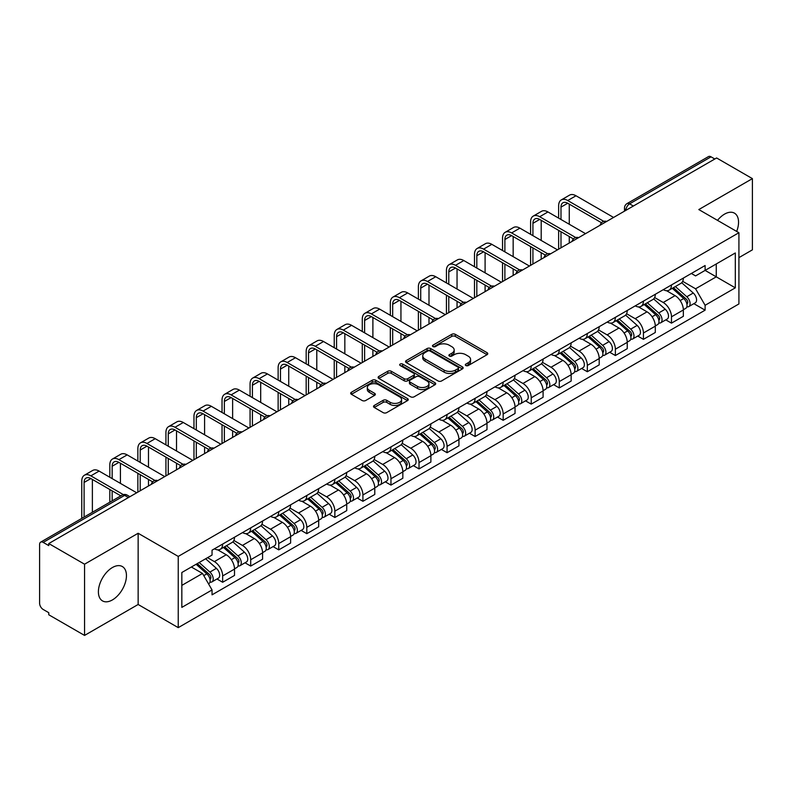 <?xml version="1.0" encoding="UTF-8"?>
<svg xmlns="http://www.w3.org/2000/svg" width="792" height="792" viewBox="0 0 792 792"><rect width="100%" height="100%" fill="white"/><g stroke="black" fill="none" stroke-linecap="round" stroke-linejoin="round"><path stroke-width="1.19" d="M465.825 365.528A1.742 1.01 0 0 0 468.29 365.528L487.04 354.707A2.495 1.445 0 0 0 487.773 353.687A2.495 1.445 0 0 0 487.04 352.668L455.271 334.323A2.495 1.445 0 0 0 451.747 334.323L432.986 345.154A1.742 1.01 0 0 0 432.482 345.866A1.742 1.01 0 0 0 432.986 346.579A1.742 1.01 0 0 0 435.461 346.579L437.887 345.173A7.989 4.613 0 0 1 449.183 345.173L451.836 346.698A7.989 4.613 0 0 1 454.172 349.965A7.989 4.613 0 0 1 451.836 353.222L449.401 354.628A1.742 1.01 0 0 0 448.896 355.341A1.742 1.01 0 0 0 449.401 356.053A1.742 1.01 0 0 0 451.876 356.053L454.301 354.648A7.989 4.613 0 0 1 465.597 354.648L468.25 356.182A7.989 4.613 0 0 1 470.587 359.439A7.989 4.613 0 0 1 468.25 362.706L465.825 364.102A1.742 1.01 0 0 0 465.31 364.815A1.742 1.01 0 0 0 465.825 365.528L465.825 364.102M112.424 599.92A19.84 11.454 120 0 0 125.383 582.437A19.84 11.454 120 0 0 122.344 566.547A19.84 11.454 120 0 0 112.424 567.527A19.84 11.454 120 0 0 99.465 585.011A19.84 11.454 120 0 0 102.505 600.9A19.84 11.454 120 0 0 112.424 599.92M736.669 231.422A19.84 11.454 120 0 0 734.441 213.147A19.84 11.454 120 0 0 724.532 214.137A19.84 11.454 120 0 0 717.512 220.364M374.26 405.454A2.495 1.445 0 0 0 373.527 406.464A2.495 1.445 0 0 0 374.26 407.484L383.17 412.632A2.495 1.445 0 0 0 386.704 412.632L407.533 400.613A2.495 1.445 0 0 0 408.256 399.594A2.495 1.445 0 0 0 407.533 398.574L375.755 380.229A2.495 1.445 0 0 0 372.23 380.229L351.4 392.258A2.495 1.445 0 0 0 350.668 393.277A2.495 1.445 0 0 0 351.4 394.287L362.172 400.505A2.495 1.445 0 0 0 365.696 400.505L374.616 395.366A2.495 1.445 0 0 0 375.339 394.347A2.495 1.445 0 0 0 374.616 393.327L369.27 390.238A6.673 3.851 0 0 1 367.32 387.516A6.673 3.851 0 0 1 371.438 383.952A6.673 3.851 0 0 1 378.715 384.793L399.633 396.861A6.673 3.851 0 0 1 401.584 399.594A6.673 3.851 0 0 1 397.465 403.148A6.673 3.851 0 0 1 390.189 402.316L386.704 400.307A2.495 1.445 0 0 0 383.17 400.307L374.26 405.454L374.26 407.484L383.17 402.376L383.17 400.307M178.24 556.42L138.145 533.264L84.556 564.201L48.767 543.55L716.611 157.964L752.4 178.626L698.811 209.563L738.916 232.719L178.24 556.42L178.24 627.64L738.916 303.94L738.916 232.719M438.065 380.942A2.495 1.445 0 0 0 441.599 380.942L462.419 368.914A2.495 1.445 0 0 0 463.152 367.894A2.495 1.445 0 0 0 462.419 366.884L430.65 348.539A2.495 1.445 0 0 0 427.126 348.539L406.296 360.558A2.495 1.445 0 0 0 405.563 361.578A2.495 1.445 0 0 0 406.296 362.597L438.065 380.942M400.9 365.904A1.742 1.01 0 0 1 402.673 366.151L434.947 384.783L414.147 396.792A2.495 1.445 0 0 1 410.622 396.792L378.843 378.447L378.843 376.408A2.495 1.445 0 0 0 378.121 377.428A2.495 1.445 0 0 0 378.843 378.447M378.843 376.408L387.763 371.26A2.495 1.445 0 0 1 391.288 371.26L404.177 378.705A2.495 1.445 0 0 0 407.702 378.705L413.622 375.289A2.495 1.445 0 0 0 414.355 374.269A2.495 1.445 0 0 0 413.622 373.25L400.207 365.508A1.742 1.01 0 0 1 399.693 364.795A1.742 1.01 0 0 1 400.772 363.855A1.742 1.01 0 0 1 402.673 364.072L434.976 382.724A2.495 1.445 0 0 1 435.709 383.744A2.495 1.445 0 0 1 434.976 384.763L434.976 382.724M84.556 564.201L84.556 635.422L48.767 614.77L48.767 612.691L43.194 609.474A5.089 2.94 -120 0 1 39.6 603.237L39.6 544.48A5.089 2.94 -120 0 1 40.649 542.154L122.107 495.119A5.089 2.94 60 0 1 124.651 495.376L43.194 542.401A5.089 2.94 -120 0 0 40.649 542.154M738.916 257.638L752.4 249.846L752.4 178.626M84.556 635.422L138.145 604.484L178.24 627.64M48.767 543.55L48.767 545.619L43.194 542.401M633.362 206.039L629.581 203.861A5.089 2.94 60 0 0 627.036 203.603L708.503 156.578A5.089 2.94 60 0 1 711.038 156.826L629.581 203.861A5.089 2.94 120 0 0 625.987 210.088L625.987 210.296M714.82 159.004L711.038 156.826M671.477 284.942A11.702 6.752 60 0 1 669.062 290.189L680.932 283.338A11.702 6.752 -120 0 0 683.347 278.081M654.638 297.535L663.211 302.485A11.702 6.752 60 0 1 671.477 316.81L683.347 309.959A11.702 6.752 -120 0 0 675.081 295.634L666.587 290.723M683.347 309.959L683.347 316.295L671.477 323.146L665.795 319.859M669.062 290.189A11.702 6.752 60 0 1 663.3 289.664M671.477 316.81L671.477 323.146M643.431 301.128A11.702 6.752 60 0 1 641.005 306.385L652.875 299.534A11.702 6.752 -120 0 0 655.301 294.277M637.738 336.055L643.431 339.342L655.301 332.482L655.301 326.155A11.702 6.752 -120 0 0 647.024 311.83L638.53 306.92M641.005 306.385A11.702 6.752 60 0 1 635.253 305.861M626.591 313.731L635.154 318.681A11.702 6.752 60 0 1 643.431 333.006L643.431 339.342M615.374 317.325A11.702 6.752 60 0 1 612.958 322.582L624.829 315.731A11.702 6.752 -120 0 0 627.244 310.474M609.692 352.252L615.374 355.529L627.244 348.678L627.244 342.352A11.702 6.752 -120 0 0 618.978 328.027L610.483 323.116M612.958 322.582A11.702 6.752 60 0 1 607.197 322.047M598.534 329.927L607.108 334.877A11.702 6.752 60 0 1 615.374 349.203L615.374 355.529M587.327 333.521A11.702 6.752 60 0 1 584.902 338.778L596.772 331.927A11.702 6.752 -120 0 0 599.197 326.67M581.635 368.448L587.327 371.725L599.197 364.874L599.197 358.548A11.702 6.752 -120 0 0 590.921 344.213L582.427 339.313M584.902 338.778A11.702 6.752 60 0 1 579.15 338.243M570.487 346.124L579.051 351.074A11.702 6.752 60 0 1 587.327 365.399L587.327 371.725M559.271 349.717A11.702 6.752 60 0 1 556.855 354.974L568.715 348.124A11.702 6.752 -120 0 0 571.141 342.867M553.588 384.635L559.271 387.922L571.141 381.071L571.141 374.745A11.702 6.752 -120 0 0 562.874 360.409L554.38 355.509M556.855 354.974A11.702 6.752 60 0 1 551.093 354.44M542.431 362.32L551.004 367.26A11.702 6.752 60 0 1 559.271 381.595L559.271 387.922M531.224 365.914A11.702 6.752 60 0 1 528.799 371.171L540.669 364.31A11.702 6.752 -120 0 0 543.094 359.063M525.532 400.831L531.224 404.118L543.094 397.267L543.094 390.931A11.702 6.752 -120 0 0 534.818 376.606L526.324 371.705M528.799 371.171A11.702 6.752 60 0 1 523.047 370.636M514.384 378.507L522.948 383.457A11.702 6.752 60 0 1 531.224 397.792L531.224 404.118M503.168 382.11A11.702 6.752 60 0 1 500.752 387.357L512.612 380.507A11.702 6.752 -120 0 0 515.038 375.26M497.485 417.028L503.168 420.314L515.038 413.464L515.038 407.128A11.702 6.752 -120 0 0 506.771 392.802L498.277 387.902M500.752 387.357A11.702 6.752 60 0 1 494.99 386.833M486.328 394.703L494.901 399.653A11.702 6.752 60 0 1 503.168 413.978L503.168 420.314M475.121 398.307A11.702 6.752 60 0 1 472.695 403.554L484.565 396.703A11.702 6.752 -120 0 0 486.991 391.456M469.428 433.224L475.121 436.511L486.991 429.66L486.991 423.324A11.702 6.752 -120 0 0 478.714 408.999L470.22 404.098M472.695 403.554A11.702 6.752 60 0 1 466.943 403.029M458.281 410.899L466.844 415.85A11.702 6.752 60 0 1 475.121 430.175L475.121 436.511M447.064 414.503A11.702 6.752 60 0 1 444.649 419.75L456.509 412.899A11.702 6.752 -120 0 0 458.934 407.652M441.382 449.42L447.064 452.707L458.934 445.856L458.934 439.52A11.702 6.752 -120 0 0 450.668 425.195L442.174 420.295M444.649 419.75A11.702 6.752 60 0 1 438.887 419.225M430.224 427.096L438.798 432.046A11.702 6.752 60 0 1 447.064 446.371L447.064 452.707M419.017 430.7A11.702 6.752 60 0 1 416.592 435.947L428.462 429.096A11.702 6.752 -120 0 0 430.888 423.849M413.325 465.617L419.017 468.904L430.888 462.053L430.888 455.717A11.702 6.752 -120 0 0 422.611 441.392L414.117 436.481M416.592 435.947A11.702 6.752 60 0 1 410.84 435.422M402.178 443.292L410.741 448.242A11.702 6.752 60 0 1 419.017 462.568L419.017 468.904M390.961 446.896A11.702 6.752 60 0 1 388.545 452.143L400.405 445.292A11.702 6.752 -120 0 0 402.831 440.045M385.278 481.813L390.961 485.1L402.831 478.249L402.831 471.913A11.702 6.752 -120 0 0 394.565 457.588L386.07 452.678M388.545 452.143A11.702 6.752 60 0 1 382.783 451.618M374.121 459.489L382.694 464.439A11.702 6.752 60 0 1 390.961 478.764L390.961 485.1M362.914 463.092A11.702 6.752 60 0 1 360.489 468.339L372.359 461.488A11.702 6.752 -120 0 0 374.784 456.232M357.222 498.01L362.914 501.296L374.784 494.446L374.784 488.11A11.702 6.752 -120 0 0 366.508 473.784L358.014 468.874M360.489 468.339A11.702 6.752 60 0 1 354.737 467.815M346.074 475.685L354.638 480.635A11.702 6.752 60 0 1 362.914 494.96L362.914 501.296M334.858 479.279A11.702 6.752 60 0 1 332.442 484.536L344.302 477.685A11.702 6.752 -120 0 0 346.728 472.428M329.175 514.206L334.858 517.493L346.728 510.632L346.728 504.306A11.702 6.752 -120 0 0 338.461 489.981L329.967 485.07M332.442 484.536A11.702 6.752 60 0 1 326.68 484.011M318.018 491.882L326.591 496.832A11.702 6.752 60 0 1 334.858 511.157L334.858 517.493M306.811 495.475A11.702 6.752 60 0 1 304.385 500.732L316.255 493.881A11.702 6.752 -120 0 0 318.681 488.624M301.118 530.402L306.811 533.679L318.681 526.828L318.681 520.502A11.702 6.752 -120 0 0 310.405 506.177L301.91 501.267M304.385 500.732A11.702 6.752 60 0 1 298.633 500.197M289.971 508.078L298.535 513.028A11.702 6.752 60 0 1 306.811 527.353L306.811 533.679M278.754 511.672A11.702 6.752 60 0 1 276.339 516.928L288.199 510.078A11.702 6.752 -120 0 0 290.624 504.821M273.072 546.599L278.754 549.876L290.624 543.025L290.624 536.699A11.702 6.752 -120 0 0 282.358 522.364L273.864 517.463M276.339 516.928A11.702 6.752 60 0 1 270.577 516.394M261.914 524.274L270.488 529.224A11.702 6.752 60 0 1 278.754 543.55L278.754 549.876M250.708 527.868A11.702 6.752 60 0 1 248.282 533.125L260.152 526.264A11.702 6.752 -120 0 0 262.578 521.017M245.015 562.785L250.708 566.072L262.578 559.221L262.578 552.885A11.702 6.752 -120 0 0 254.301 538.56L245.807 533.659M248.282 533.125A11.702 6.752 60 0 1 242.53 532.59M233.868 540.471L242.431 545.411A11.702 6.752 60 0 1 250.708 559.746L250.708 566.072M222.651 544.064A11.702 6.752 60 0 1 220.235 549.321L232.096 542.461A11.702 6.752 -120 0 0 234.521 537.214M216.968 578.982L222.651 582.269L234.521 575.418L234.521 569.082A11.702 6.752 -120 0 0 226.255 554.756L217.76 549.856M220.235 549.321A11.702 6.752 60 0 1 214.474 548.787M207.554 557.667L214.385 561.607A11.702 6.752 60 0 1 222.651 575.942L222.651 582.269M691.347 273.468L695.574 275.903L735.313 252.965L716.255 263.964L716.255 276.844L695.574 288.783L682.694 281.338M181.833 585.387L202.514 573.448L212.048 589.951L181.833 607.395L181.833 572.507L212.048 555.073L212.048 550.192L705.108 265.528L705.108 270.399L735.313 287.842L705.108 305.286L695.574 288.783M735.313 252.965L735.313 287.842M212.048 589.951L212.048 594.832L705.108 310.167L705.108 305.286M138.145 533.264L138.145 604.484M202.514 573.448L191.367 567.013M693.841 303.663L705.108 310.167M466.518 365.775L468.25 364.775A7.989 4.613 0 0 0 470.587 361.518L470.587 359.439M454.172 349.965L454.172 352.044A7.989 4.613 0 0 1 451.836 355.301L450.103 356.301M487.04 352.668L487.04 354.707L455.271 336.402A2.495 1.445 0 0 0 451.747 336.402L433.689 346.827M462.389 368.933L430.65 350.618A2.495 1.445 0 0 0 427.126 350.618L406.326 362.617M458.014 368.617A1.742 1.01 0 0 0 458.518 367.894A1.742 1.01 0 0 0 458.014 367.181L430.125 351.084A1.742 1.01 0 0 0 427.65 351.084L425.096 352.559A7.989 4.613 0 0 0 422.75 355.826A7.989 4.613 0 0 0 425.096 359.083L444.154 370.092A7.989 4.613 0 0 0 455.45 370.092L458.014 368.617L458.014 370.686A1.742 1.01 0 0 0 458.518 369.973L458.518 367.894M422.75 355.826L422.75 357.895A7.989 4.613 0 0 0 425.096 361.162L425.096 359.083M458.014 370.686L455.45 372.171A7.989 4.613 0 0 1 444.154 372.171L425.096 361.162M378.883 378.467L387.763 373.339L387.763 371.26M414.355 374.269L414.355 376.349A2.495 1.445 0 0 1 413.622 377.358L407.702 380.774A2.495 1.445 0 0 1 404.177 380.774L391.288 373.339A2.495 1.445 0 0 0 387.763 373.339M417.542 386.417A6.673 3.851 0 0 0 424.819 387.258A6.673 3.851 0 0 0 428.947 383.694A6.673 3.851 0 0 0 426.987 380.972L419.621 376.715A2.495 1.445 0 0 0 416.087 376.715L410.177 380.13A2.495 1.445 0 0 0 409.444 381.15A2.495 1.445 0 0 0 410.177 382.17L417.542 386.417L417.542 388.496A6.673 3.851 0 0 0 424.819 389.327A6.673 3.851 0 0 0 428.947 385.773L428.947 383.694M409.444 381.15L409.444 383.219A2.495 1.445 0 0 0 410.177 384.239L410.177 382.17M417.542 388.496L410.177 384.239M401.584 399.594L401.584 401.663A6.673 3.851 0 0 1 397.465 405.227A6.673 3.851 0 0 1 390.189 404.395L386.704 402.376A2.495 1.445 0 0 0 383.17 402.376M367.32 387.516L367.32 389.595A6.673 3.851 0 0 0 369.27 392.317L369.27 390.238M374.576 395.376L369.27 392.317M407.494 400.633L375.755 382.308A2.495 1.445 0 0 0 372.23 382.308L351.43 394.307M672.289 288.318L683.724 298.525A6.356 3.673 60 0 1 685.723 308.355L683.347 309.721M672.596 288.595L677.972 291.694M673.447 287.654L686.169 299.01A3.049 1.762 60 0 1 687.119 303.722A3.049 1.762 60 0 1 686.842 303.831M675.348 286.555L686.783 296.752A6.356 3.673 60 0 1 688.773 306.583A6.356 3.673 60 0 1 686.852 306.791M681.724 282.734L693.257 293.02A6.356 3.673 60 0 1 695.247 302.851L688.773 306.583M560.983 219.483L560.983 207.128A9.534 5.504 60 0 1 562.954 202.762A9.534 5.504 60 0 1 567.725 203.237L601.494 222.73M613.582 217.453L576.002 195.763A12.84 7.415 -120 0 0 569.577 195.119L561.31 199.901A12.84 7.415 -120 0 0 558.647 205.781L558.647 218.127M603.811 221.364L567.725 200.534A12.84 7.415 -120 0 0 561.31 199.901M558.647 230.383L558.647 249.173M560.983 247.827L560.983 231.729M569.26 243.045L569.26 236.511M569.26 224.255L569.26 204.118M644.242 304.514L655.667 314.721A6.356 3.673 60 0 1 657.667 324.552L655.291 325.918M644.539 304.791L649.925 307.89M645.391 303.851L658.112 315.196A3.049 1.762 60 0 1 659.073 319.918A3.049 1.762 60 0 1 658.796 320.027M647.302 302.752L658.726 312.949A6.356 3.673 60 0 1 660.726 322.78A6.356 3.673 60 0 1 658.805 322.988M653.667 298.93L665.201 309.217A6.356 3.673 60 0 1 667.201 319.047L660.726 322.78M616.186 320.71L627.62 330.907A6.356 3.673 60 0 1 629.62 340.748L627.244 342.114M616.493 320.978L621.868 324.086M617.344 320.047L630.066 331.393A3.049 1.762 60 0 1 631.016 336.115A3.049 1.762 60 0 1 630.739 336.224M619.245 318.948L630.679 329.145A6.356 3.673 60 0 1 632.669 338.976A6.356 3.673 60 0 1 630.749 339.184M625.621 315.117L637.154 325.413A6.356 3.673 60 0 1 639.144 335.244L632.669 338.976M532.927 235.679L532.927 223.324A9.534 5.504 60 0 1 534.907 218.958A9.534 5.504 60 0 1 539.679 219.434L573.438 238.927M585.526 233.65L547.945 211.949A12.84 7.415 -120 0 0 541.53 211.315L533.254 216.097A12.84 7.415 -120 0 0 530.591 221.968L530.591 234.323M575.764 237.56L539.679 216.731A12.84 7.415 -120 0 0 533.254 216.097M530.591 246.579L530.591 265.37M532.927 264.013L532.927 247.926M541.203 259.241L541.203 252.697M541.203 240.451L541.203 220.315M504.88 251.876L504.88 239.521A9.534 5.504 60 0 1 506.85 235.155A9.534 5.504 60 0 1 511.622 235.62L545.391 255.113M557.479 249.846L519.899 228.145A12.84 7.415 -120 0 0 513.473 227.512L505.207 232.294A12.84 7.415 -120 0 0 502.544 238.164L502.544 250.52M547.708 253.757L511.622 232.927A12.84 7.415 -120 0 0 505.207 232.294M502.544 262.776L502.544 281.566M504.88 280.21L504.88 264.122M513.157 275.438L513.157 268.894M513.157 256.648L513.157 236.511M588.139 336.907L599.564 347.104A6.356 3.673 60 0 1 601.564 356.935L599.188 358.311M588.436 337.174L593.822 340.283M589.288 336.244L602.009 347.589A3.049 1.762 60 0 1 602.969 352.311A3.049 1.762 60 0 1 602.692 352.42M591.198 335.145L602.623 345.342A6.356 3.673 60 0 1 604.623 355.172A6.356 3.673 60 0 1 602.702 355.38M597.564 331.313L609.097 341.609A6.356 3.673 60 0 1 611.097 351.44L604.623 355.172M560.083 353.103L571.517 363.3A6.356 3.673 60 0 1 573.517 373.131L571.141 374.507M560.389 353.371L565.765 356.479M561.241 352.44L573.962 363.785A3.049 1.762 60 0 1 574.913 368.508A3.049 1.762 60 0 1 574.636 368.617M563.142 351.341L574.576 361.538A6.356 3.673 60 0 1 576.566 371.369A6.356 3.673 60 0 1 574.646 371.577M569.517 347.51L581.051 357.806A6.356 3.673 60 0 1 583.041 367.637L576.566 371.369M532.036 369.3L543.461 379.497A6.356 3.673 60 0 1 545.46 389.327L543.084 390.703M532.333 369.567L537.718 372.676M533.184 368.636L545.906 379.982A3.049 1.762 60 0 1 546.866 384.704A3.049 1.762 60 0 1 546.589 384.813M535.095 367.538L546.52 377.735A6.356 3.673 60 0 1 548.519 387.565A6.356 3.673 60 0 1 546.599 387.773M541.461 363.706L552.994 373.992A6.356 3.673 60 0 1 554.994 383.823L548.519 387.565M476.824 268.062L476.824 255.717A9.534 5.504 60 0 1 478.804 251.351A9.534 5.504 60 0 1 483.575 251.816L517.334 271.31M529.422 266.043L491.842 244.342A12.84 7.415 -120 0 0 485.427 243.708L477.15 248.48A12.84 7.415 -120 0 0 474.487 254.361L474.487 266.716M519.661 269.953L483.575 249.124A12.84 7.415 -120 0 0 477.15 248.48M474.487 278.972L474.487 297.762M476.824 296.406L476.824 280.318M485.1 291.634L485.1 285.09M485.1 272.844L485.1 252.697M448.777 284.259L448.777 271.913A9.534 5.504 60 0 1 450.747 267.548A9.534 5.504 60 0 1 455.519 268.013L489.288 287.506M501.376 282.239L463.795 260.538A12.84 7.415 -120 0 0 457.37 259.905L449.104 264.677A12.84 7.415 -120 0 0 446.44 270.557L446.44 282.912M491.604 286.15L455.519 265.32A12.84 7.415 -120 0 0 449.104 264.677M446.44 295.159L446.44 313.959M448.777 312.602L448.777 296.515M457.043 307.831L457.043 301.287M457.043 289.04L457.043 268.894M420.72 300.455L420.72 288.1A9.534 5.504 60 0 1 422.7 283.734A9.534 5.504 60 0 1 427.472 284.209L461.231 303.702M473.319 298.435L435.739 276.735A12.84 7.415 -120 0 0 429.323 276.101L421.047 280.873A12.84 7.415 -120 0 0 418.384 286.753L418.384 299.109M463.558 302.346L427.472 281.507A12.84 7.415 -120 0 0 421.047 280.873M418.384 311.355L418.384 330.145M420.72 328.799L420.72 312.711M428.997 324.027L428.997 317.483M428.997 305.237L428.997 285.09M503.979 385.496L515.414 395.693A6.356 3.673 60 0 1 517.414 405.524L515.038 406.89M504.286 385.763L509.662 388.872M505.138 384.833L517.859 396.178A3.049 1.762 60 0 1 518.809 400.9A3.049 1.762 60 0 1 518.532 401.009M507.038 383.734L518.473 393.931A6.356 3.673 60 0 1 520.463 403.762A6.356 3.673 60 0 1 518.542 403.96M513.414 379.903L524.947 390.189A6.356 3.673 60 0 1 526.937 400.019L520.463 403.762M392.674 316.651L392.674 304.296A9.534 5.504 60 0 1 394.644 299.93A9.534 5.504 60 0 1 399.416 300.406L433.184 319.899M445.272 314.632L407.692 292.931A12.84 7.415 -120 0 0 401.267 292.298L393 297.069A12.84 7.415 -120 0 0 390.337 302.95L390.337 315.305M435.501 318.542L399.416 297.703A12.84 7.415 -120 0 0 393 297.069M390.337 327.551L390.337 346.342M392.674 344.995L392.674 328.908M400.94 340.223L400.94 333.68M400.94 321.433L400.94 301.287M475.933 401.692L487.357 411.889A6.356 3.673 60 0 1 489.357 421.72L486.981 423.086M476.23 401.96L481.615 405.068M477.081 401.029L489.803 412.375A3.049 1.762 60 0 1 490.763 417.097A3.049 1.762 60 0 1 490.486 417.206M478.992 399.92L490.416 410.127A6.356 3.673 60 0 1 492.416 419.958A6.356 3.673 60 0 1 490.495 420.156M485.357 396.099L496.891 406.385A6.356 3.673 60 0 1 498.891 416.216L492.416 419.958M364.617 332.848L364.617 320.493A9.534 5.504 60 0 1 366.597 316.127A9.534 5.504 60 0 1 371.369 316.602L405.128 336.095M417.216 330.828L379.635 309.127A12.84 7.415 -120 0 0 373.22 308.494L364.944 313.266A12.84 7.415 -120 0 0 362.281 319.146L362.281 331.502M407.454 334.739L371.369 313.899A12.84 7.415 -120 0 0 364.944 313.266M362.281 343.748L362.281 362.538M364.617 361.192L364.617 345.104M372.893 356.42L372.893 349.876M372.893 337.62L372.893 317.483M447.876 417.889L459.31 428.086A6.356 3.673 60 0 1 461.31 437.917L458.934 439.283M448.183 418.156L453.559 421.265M449.034 417.216L461.756 428.571A3.049 1.762 60 0 1 462.706 433.283A3.049 1.762 60 0 1 462.429 433.402M450.935 416.117L462.37 426.324A6.356 3.673 60 0 1 464.36 436.154A6.356 3.673 60 0 1 462.439 436.352M457.311 412.295L468.844 422.582A6.356 3.673 60 0 1 470.834 432.412L464.36 436.154M336.57 349.044L336.57 336.689A9.534 5.504 60 0 1 338.54 332.323A9.534 5.504 60 0 1 343.312 332.798L377.081 352.292M389.169 347.025L351.589 325.324A12.84 7.415 -120 0 0 345.163 324.69L336.897 329.462A12.84 7.415 -120 0 0 334.234 335.343L334.234 347.698M379.398 350.935L343.312 330.096A12.84 7.415 -120 0 0 336.897 329.462M334.234 359.944L334.234 378.734M336.57 377.388L336.57 361.291M344.837 372.606L344.837 366.072M344.837 353.816L344.837 333.68M419.829 434.085L431.254 444.282A6.356 3.673 60 0 1 433.254 454.113L430.878 455.479M420.126 434.353L425.512 437.461M420.978 433.412L433.699 444.767A3.049 1.762 60 0 1 434.659 449.48A3.049 1.762 60 0 1 434.382 449.599M422.888 432.313L434.313 442.52A6.356 3.673 60 0 1 436.313 452.351A6.356 3.673 60 0 1 434.392 452.549M429.254 428.492L440.788 438.778A6.356 3.673 60 0 1 442.787 448.609L436.313 452.351M308.514 365.241L308.514 352.885A9.534 5.504 60 0 1 310.494 348.52A9.534 5.504 60 0 1 315.265 348.995L349.024 368.488M361.112 363.211L323.532 341.52A12.84 7.415 -120 0 0 317.117 340.877L308.84 345.658A12.84 7.415 -120 0 0 306.177 351.539L306.177 363.894M351.351 367.132L315.265 346.292A12.84 7.415 -120 0 0 308.84 345.658M306.177 376.141L306.177 394.931M308.514 393.584L308.514 377.487M316.79 388.803L316.79 382.269M316.79 370.012L316.79 349.876M391.773 450.272L403.207 460.479A6.356 3.673 60 0 1 405.207 470.309L402.831 471.676M392.08 450.549L397.455 453.658M392.931 449.608L405.652 460.964A3.049 1.762 60 0 1 406.603 465.676A3.049 1.762 60 0 1 406.326 465.785M394.832 448.51L406.266 458.707A6.356 3.673 60 0 1 408.256 468.537A6.356 3.673 60 0 1 406.336 468.745M401.207 444.688L412.741 454.974A6.356 3.673 60 0 1 414.731 464.805L408.256 468.537M363.726 466.468L375.151 476.675A6.356 3.673 60 0 1 377.15 486.506L374.774 487.872M364.023 466.745L369.409 469.844M364.874 465.805L377.596 477.16A3.049 1.762 60 0 1 378.556 481.873A3.049 1.762 60 0 1 378.279 481.982M366.785 464.706L378.21 474.903A6.356 3.673 60 0 1 380.209 484.734A6.356 3.673 60 0 1 378.289 484.942M373.151 460.885L384.684 471.171A6.356 3.673 60 0 1 386.684 481.001L380.209 484.734M335.669 482.665L347.104 492.872A6.356 3.673 60 0 1 349.104 502.702L346.728 504.068M335.976 482.942L341.352 486.041M336.828 482.001L349.549 493.347A3.049 1.762 60 0 1 350.5 498.069A3.049 1.762 60 0 1 350.222 498.178M338.728 480.902L350.163 491.099A6.356 3.673 60 0 1 352.153 500.93A6.356 3.673 60 0 1 350.232 501.138M345.104 477.071L356.638 487.367A6.356 3.673 60 0 1 358.627 497.198L352.153 500.93M307.623 498.861L319.047 509.058A6.356 3.673 60 0 1 321.047 518.889L318.671 520.265M307.92 499.128L313.305 502.237M308.771 498.198L321.493 509.543A3.049 1.762 60 0 1 322.453 514.265A3.049 1.762 60 0 1 322.176 514.374M310.682 497.099L322.106 507.296A6.356 3.673 60 0 1 324.106 517.126A6.356 3.673 60 0 1 322.186 517.334M317.048 493.267L328.581 503.563A6.356 3.673 60 0 1 330.581 513.394L324.106 517.126M279.566 515.057L291.001 525.254A6.356 3.673 60 0 1 293 535.085L290.624 536.461M279.873 515.325L285.249 518.433M280.724 514.394L293.446 525.739A3.049 1.762 60 0 1 294.396 530.462A3.049 1.762 60 0 1 294.119 530.571M282.625 513.295L294.06 523.492A6.356 3.673 60 0 1 296.05 533.323A6.356 3.673 60 0 1 294.129 533.531M289.001 509.464L300.534 519.76A6.356 3.673 60 0 1 302.524 529.591L296.05 533.323M251.519 531.254L262.944 541.451A6.356 3.673 60 0 1 264.944 551.282L262.568 552.658M251.816 531.521L257.202 534.63M252.668 530.591L265.389 541.936A3.049 1.762 60 0 1 266.35 546.658A3.049 1.762 60 0 1 266.072 546.767M254.578 529.492L266.003 539.689A6.356 3.673 60 0 1 268.003 549.519A6.356 3.673 60 0 1 266.082 549.727M260.944 525.66L272.478 535.956A6.356 3.673 60 0 1 274.478 545.787L268.003 549.519M280.467 381.437L280.467 369.082A9.534 5.504 60 0 1 282.437 364.716A9.534 5.504 60 0 1 287.209 365.191L320.978 384.684M333.066 379.408L295.485 357.717A12.84 7.415 -120 0 0 289.06 357.073L280.794 361.855A12.84 7.415 -120 0 0 278.131 367.736L278.131 380.091M323.294 383.318L287.209 362.488A12.84 7.415 -120 0 0 280.794 361.855M278.131 392.337L278.131 411.127M280.467 409.781L280.467 393.683M288.733 404.999L288.733 398.465M288.733 386.209L288.733 366.072M252.41 397.633L252.41 385.278A9.534 5.504 60 0 1 254.39 380.912A9.534 5.504 60 0 1 259.162 381.388L292.921 400.881M305.009 395.604L267.429 373.913A12.84 7.415 -120 0 0 261.013 373.27L252.737 378.051A12.84 7.415 -120 0 0 250.074 383.932L250.074 396.277M295.248 399.514L259.162 378.685A12.84 7.415 -120 0 0 252.737 378.051M250.074 408.533L250.074 427.324M252.41 425.977L252.41 409.88M260.687 421.195L260.687 414.662M260.687 402.405L260.687 382.269M224.364 413.83L224.364 401.475A9.534 5.504 60 0 1 226.334 397.109A9.534 5.504 60 0 1 231.106 397.584L264.875 417.077M276.962 411.8L239.382 390.1A12.84 7.415 -120 0 0 232.957 389.466L224.69 394.248A12.84 7.415 -120 0 0 222.027 400.118L222.027 412.474M267.191 415.711L231.106 394.881A12.84 7.415 -120 0 0 224.69 394.248M222.027 424.73L222.027 443.52M224.364 442.164L224.364 426.076M232.63 437.392L232.63 430.848M232.63 418.602L232.63 398.465M196.307 430.026L196.307 417.671A9.534 5.504 60 0 1 198.287 413.305A9.534 5.504 60 0 1 203.059 413.77L236.818 433.264M248.906 427.997L211.325 406.296A12.84 7.415 -120 0 0 204.91 405.662L196.634 410.444A12.84 7.415 -120 0 0 193.971 416.315L193.971 428.67M239.144 431.907L203.059 411.078A12.84 7.415 -120 0 0 196.634 410.444M193.971 440.926L193.971 459.716M196.307 458.36L196.307 442.273M204.584 453.588L204.584 447.044M204.584 434.798L204.584 414.662M168.26 446.213L168.26 433.868A9.534 5.504 60 0 1 170.23 429.502A9.534 5.504 60 0 1 175.002 429.967L208.771 449.46M220.859 444.193L183.279 422.492A12.84 7.415 -120 0 0 176.854 421.859L168.587 426.631A12.84 7.415 -120 0 0 165.924 432.511L165.924 444.866M211.088 448.104L175.002 427.274A12.84 7.415 -120 0 0 168.587 426.631M165.924 457.123L165.924 475.913M168.26 474.557L168.26 458.469M176.527 469.785L176.527 463.241M176.527 450.995L176.527 430.848M140.204 462.409L140.204 450.054A9.534 5.504 60 0 1 142.184 445.698A9.534 5.504 60 0 1 146.956 446.163L180.715 465.656M192.803 460.39L155.222 438.689A12.84 7.415 -120 0 0 148.807 438.055L140.53 442.827A12.84 7.415 -120 0 0 137.867 448.708L137.867 461.063M183.041 464.3L146.956 443.47A12.84 7.415 -120 0 0 140.53 442.827M137.867 473.309L137.867 492.109M140.204 490.753L140.204 474.665M148.48 485.981L148.48 479.437M148.48 467.191L148.48 447.044M223.463 547.45L234.897 557.647A6.356 3.673 60 0 1 236.897 567.478L234.521 568.854M223.77 547.717L229.145 550.826M224.621 546.787L237.343 558.132A3.049 1.762 60 0 1 238.293 562.855A3.049 1.762 60 0 1 238.016 562.963M226.522 545.688L237.956 555.885A6.356 3.673 60 0 1 239.946 565.716A6.356 3.673 60 0 1 238.026 565.924M232.898 541.857L244.431 552.143A6.356 3.673 60 0 1 246.421 561.973L239.946 565.716M112.157 478.606L112.157 466.25A9.534 5.504 60 0 1 114.127 461.885A9.534 5.504 60 0 1 118.899 462.36L152.668 481.853M164.756 476.586L127.175 454.885A12.84 7.415 -120 0 0 120.75 454.252L112.474 459.023A12.84 7.415 -120 0 0 109.821 464.904L109.821 477.259M154.984 480.497L118.899 459.657A12.84 7.415 -120 0 0 112.474 459.023M109.821 489.505L109.821 502.217M112.157 500.871L112.157 490.862M120.424 483.387L120.424 463.241M196.109 564.27L206.841 573.844A6.356 3.673 60 0 1 208.84 583.674L208.524 583.852M196.218 564.211L201.099 567.023M197.267 563.607L209.286 574.329A3.049 1.762 60 0 1 210.246 579.051A3.049 1.762 60 0 1 209.969 579.16M199.168 562.508L209.9 572.081A6.356 3.673 60 0 1 211.9 581.912A6.356 3.673 60 0 1 209.979 582.11M205.643 558.766L216.374 568.339A6.356 3.673 60 0 1 218.374 578.17L211.9 581.912M84.1 517.067L84.1 482.447A9.534 5.504 60 0 1 86.081 478.081A9.534 5.504 60 0 1 90.852 478.556L120.829 495.861M136.699 492.782L99.119 471.082A12.84 7.415 -120 0 0 92.704 470.448L84.427 475.22A12.84 7.415 -120 0 0 81.764 481.1L81.764 518.413M123.334 494.614L90.852 475.853A12.84 7.415 -120 0 0 84.427 475.22M92.377 512.285L92.377 479.437M626.165 210.187L625.987 210.088A5.089 2.94 0 0 1 624.502 208.009L624.502 211.157M250.708 559.746L262.578 552.885M278.754 543.55L290.624 536.699M306.811 527.353L318.681 520.502M334.858 511.157L346.728 504.306M362.914 494.96L374.784 488.11M390.961 478.764L402.831 471.913M419.017 462.568L430.888 455.717M447.064 446.371L458.934 439.52M475.121 430.175L486.991 423.324M503.168 413.978L515.038 407.128M531.224 397.792L543.094 390.931M559.271 381.595L571.141 374.745M587.327 365.399L599.197 358.548M615.374 349.203L627.244 342.352M643.431 333.006L655.301 326.155M222.651 575.942L234.521 569.082M214.385 561.607L226.255 554.756M242.431 545.411L254.301 538.56M270.488 529.224L282.358 522.364M298.535 513.028L310.405 506.177M326.591 496.832L338.461 489.981M354.638 480.635L366.508 473.784M382.694 464.439L394.565 457.588M410.741 448.242L422.611 441.392M438.798 432.046L450.668 425.195M466.844 415.85L478.714 408.999M494.901 399.653L506.771 392.802M522.948 383.457L534.818 376.606M551.004 367.26L562.874 360.409M579.051 351.074L590.921 344.213M607.108 334.877L618.978 328.027M635.154 318.681L647.024 311.83M663.211 302.485L675.081 295.634M606.256 221.691A5.089 2.94 120 0 0 604.009 222.988M578.2 237.887A5.089 2.94 120 0 0 575.952 239.184M550.153 254.074A5.089 2.94 120 0 0 547.906 255.37M522.096 270.27A5.089 2.94 120 0 0 519.849 271.567M494.05 286.466A5.089 2.94 120 0 0 491.802 287.763M465.993 302.663A5.089 2.94 120 0 0 463.746 303.96M437.946 318.859A5.089 2.94 120 0 0 435.699 320.156M409.89 335.056A5.089 2.94 120 0 0 407.642 336.353M381.843 351.252A5.089 2.94 120 0 0 379.596 352.549M353.786 367.448A5.089 2.94 120 0 0 351.539 368.745M325.74 383.645A5.089 2.94 120 0 0 323.492 384.942M297.683 399.841A5.089 2.94 120 0 0 295.436 401.138M269.636 416.038A5.089 2.94 120 0 0 267.389 417.325M241.58 432.224A5.089 2.94 120 0 0 239.333 433.521M213.533 448.421A5.089 2.94 120 0 0 211.286 449.717M185.476 464.617A5.089 2.94 120 0 0 183.229 465.914M157.43 480.813A5.089 2.94 120 0 0 155.183 482.11M128.433 497.554L124.651 495.376A5.089 2.94 120 0 1 127.195 495.119A5.089 5.089 0 0 0 122.107 495.119M468.25 364.775L468.25 362.706M449.401 356.053L449.401 354.628M451.836 355.301L451.836 353.222M432.986 346.579L432.986 345.154M451.747 336.402L451.747 334.323M455.271 336.402L455.271 334.323M406.296 362.597L406.296 360.558M427.126 350.618L427.126 348.539M430.65 350.618L430.65 348.539M462.419 368.914L462.419 366.884M444.154 372.171L444.154 370.092M455.45 372.171L455.45 370.092M391.288 373.339L391.288 371.26M404.177 380.774L404.177 378.705M407.702 380.774L407.702 378.705M413.622 377.358L413.622 375.289M402.673 366.151L402.673 364.072M386.704 402.376L386.704 400.307M390.189 404.395L390.189 402.316M374.616 395.366L374.616 393.327M351.4 394.287L351.4 392.258M372.23 382.308L372.23 380.229M375.755 382.308L375.755 380.229M407.533 400.613L407.533 398.574M683.724 298.525L680.16 300.584M687.753 302.326L686.614 302.99M693.257 293.02L686.783 296.752M567.725 200.534L576.002 195.763M560.983 207.128L567.725 203.237M655.667 314.721L652.103 316.77M659.706 318.523L658.558 319.186M665.201 309.217L658.726 312.949M627.62 330.907L624.056 332.967M631.65 334.719L630.501 335.382M637.154 325.413L630.679 329.145M539.679 216.731L547.945 211.949M532.927 223.324L539.679 219.434M511.622 232.927L519.899 228.145M504.88 239.521L511.622 235.62M599.564 347.104L596 349.163M603.603 350.915L602.455 351.579M609.097 341.609L602.623 345.342M571.517 363.3L567.953 365.36M575.546 367.112L574.398 367.775M581.051 357.806L574.576 361.538M543.461 379.497L539.897 381.556M547.5 383.308L546.351 383.962M552.994 373.992L546.52 377.735M483.575 249.124L491.842 244.342M476.824 255.717L483.575 251.816M455.519 265.32L463.795 260.538M448.777 271.913L455.519 268.013M427.472 281.507L435.739 276.735M420.72 288.1L427.472 284.209M515.414 395.693L511.85 397.752M519.443 399.505L518.295 400.158M524.947 390.189L518.473 393.931M399.416 297.703L407.692 292.931M392.674 304.296L399.416 300.406M487.357 411.889L483.793 413.949M491.396 415.691L490.248 416.354M496.891 406.385L490.416 410.127M371.369 313.899L379.635 309.127M364.617 320.493L371.369 316.602M459.31 428.086L455.747 430.145M463.34 431.887L462.191 432.551M468.844 422.582L462.37 426.324M343.312 330.096L351.589 325.324M336.57 336.689L343.312 332.798M431.254 444.282L427.69 446.341M435.293 448.084L434.145 448.747M440.788 438.778L434.313 442.52M315.265 346.292L323.532 341.52M308.514 352.885L315.265 348.995M403.207 460.479L399.643 462.538M407.237 464.28L406.088 464.944M412.741 454.974L406.266 458.707M375.151 476.675L371.587 478.734M379.19 480.477L378.041 481.14M384.684 471.171L378.21 474.903M347.104 492.872L343.54 494.921M351.133 496.673L349.985 497.336M356.638 487.367L350.163 491.099M319.047 509.058L315.483 511.117M323.087 512.869L321.938 513.533M328.581 503.563L322.106 507.296M291.001 525.254L287.437 527.314M295.03 529.066L293.882 529.729M300.534 519.76L294.06 523.492M262.944 541.451L259.38 543.51M266.983 545.262L265.835 545.926M272.478 535.956L266.003 539.689M287.209 362.488L295.485 357.717M280.467 369.082L287.209 365.191M259.162 378.685L267.429 373.913M252.41 385.278L259.162 381.388M231.106 394.881L239.382 390.1M224.364 401.475L231.106 397.584M203.059 411.078L211.325 406.296M196.307 417.671L203.059 413.77M175.002 427.274L183.279 422.492M168.26 433.868L175.002 429.967M146.956 443.47L155.222 438.689M140.204 450.054L146.956 446.163M234.897 557.647L231.333 559.706M238.927 561.459L237.778 562.112M244.431 552.143L237.956 555.885M118.899 459.657L127.175 454.885M112.157 466.25L118.899 462.36M206.841 573.844L203.772 575.616M210.88 577.655L209.731 578.308M216.374 568.339L209.9 572.081M90.852 475.853L99.119 471.082M84.1 482.447L90.852 478.556M606.682 221.433A5.089 5.089 0 0 0 600.158 225.205M578.635 237.63A5.089 5.089 0 0 0 572.101 241.402M550.579 253.826A5.089 5.089 0 0 0 544.054 257.598M522.532 270.022A5.089 5.089 0 0 0 515.998 273.794M494.475 286.219A5.089 5.089 0 0 0 487.951 289.991M466.429 302.415A5.089 5.089 0 0 0 459.895 306.187M438.372 318.612A5.089 5.089 0 0 0 431.848 322.374M410.325 334.808A5.089 5.089 0 0 0 403.791 338.57M382.269 351.005A5.089 5.089 0 0 0 375.745 354.767M354.222 367.201A5.089 5.089 0 0 0 347.688 370.963M326.165 383.397A5.089 5.089 0 0 0 319.641 387.159M298.119 399.584A5.089 5.089 0 0 0 291.585 403.356M270.062 415.78A5.089 5.089 0 0 0 263.538 419.552M242.015 431.977A5.089 5.089 0 0 0 235.481 435.748M213.959 448.173A5.089 5.089 0 0 0 207.435 451.945M185.912 464.369A5.089 5.089 0 0 0 179.378 468.141M157.855 480.566A5.089 5.089 0 0 0 151.331 484.338M129.918 496.693L127.195 495.119M627.036 203.603A5.089 5.089 0 0 0 624.502 208.009"/></g></svg>
